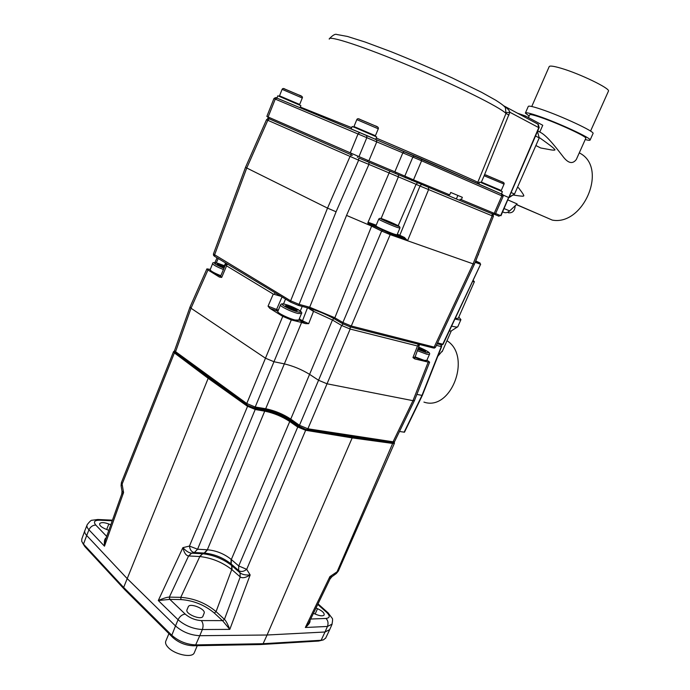 <?xml version="1.0" encoding="UTF-8"?>
<svg xmlns="http://www.w3.org/2000/svg" width="690" height="690" viewBox="0 0 690 690"><rect width="100%" height="100%" fill="white"/><g stroke="black" fill="none" stroke-linecap="round" stroke-linejoin="round"><path stroke-width="1.03" d="M441.678 346.466L422.315 395.439L416.881 394.404M422.315 395.439L404.478 432.199L399.484 431.474M441.16 344.819L441.419 346.613L436.425 345.362M426.946 360.094L429.62 362.164L428.197 362.112L414.776 358.912L414.043 357.756M414.604 357.256L423.66 360.654L426.584 360.594M414.776 358.912L412.956 357.575L414.474 357.584M174.622 350.693L175.639 352.866L208.803 377.672L208.182 378.31L247.27 406.151L255.498 409.558L265.038 411.214C273.783 413.051 281.934 416.424 289.481 421.323L297.459 426.894L305.653 430.284L305.687 429.361L306.972 429.646L307.878 428.783L393.067 441.798L412.974 400.674L327.034 383.795L350.166 329.052L417.502 345.983L419.304 344.828M350.175 326.896L350.166 329.052L341.645 325.482L343.12 323.981M213.434 254.179L213.572 255.404L214.555 256.301L290.628 302.134L298.218 305.334L308.801 308.171C317.693 310.767 326.232 314.338 334.4 318.884L342.818 323.8L350.356 326.948L433.251 347.958L434.476 348.071L435.537 347.234L434.157 347.105L433.251 347.958M437.167 343.784L441.824 344.828M421.435 184.566L420.003 186.041L492.134 215.823L473.107 263.865L390.178 234.635L381.639 231.029L390.186 234.609L351.288 326.008L434.157 347.105L473.107 263.865L474.418 264.201L435.537 347.234M350.356 326.948L351.288 326.008L342.878 322.506L334.46 317.59L309.681 307.223L346.535 215.409L368.917 164.41L358.645 160.175L358.714 157.984L368.978 162.236L368.917 164.41L416.079 184.316L398.199 225.716M268.246 118.395L266.521 119.68L267.815 120.284L358.645 160.175L336.09 211.778L299.098 304.368L309.681 307.223L308.801 308.171M298.218 305.334L299.098 304.368L290.645 300.814L213.417 254.041L245.537 167.273M437.607 342.844L443.058 344.31L441.945 344.974M461.317 199.677L494.221 213.331L501.88 195.857L501.492 194.011C502.51 193.925 503.045 194.727 503.114 196.417L421.599 160.77L413.5 179.857L449.69 194.865L450.725 192.458L462.343 197.314L461.317 199.677L460.204 199.194L459.687 200.385L456.375 198.927L457.875 195.442M459.687 200.385L492.617 213.986L493.109 212.865M494.049 213.253L493.566 214.366L492.617 213.986M396.716 235.005L404.107 238.412L389.91 233.393L369.185 223.793L367.925 224.345L367.917 222.672L389.885 171.094L459.48 200.29M398.777 236.014L399.786 235.342L420.003 186.041L416.079 184.316L417.441 182.919M404.409 237.429L407.557 240.732L404.107 238.412L404.409 237.429L397.337 234.143M375.99 226.01L376.248 226.656C375.231 226.829 387.461 232.383 393.404 234.445L396.215 235.212L397.052 234.824M376.085 226.242L369.185 223.793L368.926 222.568L376.214 225.173M367.917 222.672L368.926 222.568M367.925 224.345L381.639 231.029L342.878 322.506L342.818 323.8M474.418 264.201L493.393 216.315L492.134 215.823L492.099 213.771M372.635 225.432L371.625 226.096L346.535 215.409M358.714 157.984L390.35 171.284M389.885 171.094L368.978 162.236M352.452 155.319L350.831 154.62L351.339 153.378M350.831 154.62L268.781 118.637L267.815 118.188L268.263 117.059M336.09 211.778L327.526 208.121L290.645 300.814L290.628 302.134M269.307 118.87L267.815 120.284L246.753 168.006L327.526 208.121L350.02 156.501L351.598 154.957M214.555 256.301L214.53 255.041L246.753 168.006L245.545 167.239L266.521 119.689M480.628 264.236L442.773 344.189M475.514 261.45L480.059 263.062L480.335 264.158L475.168 262.321L480.326 264.175L479.999 262.994L475.712 260.932L480.059 263.019M493.712 214.038L499.103 216.263L499.577 215.185M448.095 195.512L456.375 198.927M448.569 194.399L448.06 195.572M368.9 160.744L376.809 141.743L376.473 139.777L366.588 135.447L366.925 137.431L358.973 156.621L394.853 171.801L402.831 152.852L275.258 99.101L268.125 116.998L266.84 116.412L273.939 98.575L275.258 99.101L276.957 98.118L275.983 97.73M268.125 116.998L358.973 156.621M394.853 171.801L413.5 179.857M284.685 101.335L277.044 98.161M501.328 193.933L493.85 190.656M375.334 139.276L351.443 129.073M300.883 105.639L277.854 95.781L276.932 98.109L359.731 132.514M351.167 128.961L352.185 126.486L355.583 127.814L376.697 136.948L375.671 139.423M404.797 176.14L412.87 157.044L414.5 155.905L404.461 151.722L402.831 152.852L421.599 160.77L421.228 158.778L501.492 194.011L366.675 135.473M502.268 194.364L501.397 193.959L502.415 191.682L479.723 182.031L478.843 184.066M479.326 182.962L477.816 182.272L505.994 113.427L505.391 107.562L503.536 105.682M511.109 192.536L514.516 194.054L509.186 197.004M535.526 135.982L539.235 137.914L514.516 194.054M539.192 127.503L538.778 127.641L537.881 124.105M483.966 176.14L509.85 112.254L538.778 127.641L500.94 215.754L495.601 213.538M503.114 196.417L495.472 213.831L494.221 213.331M508.97 115.066L505.994 113.427C500.034 107.243 456.884 85.715 410.179 66.128C363.44 46.489 327.94 34.949 329.268 39.14M538.174 124.269L504.002 105.958C507.633 108.546 509.582 110.642 509.85 112.254L506.219 112.591M504.105 208.57L509.651 210.924L517.129 203.938L507.9 199.928M579.272 152.878L580.54 153.551C607.83 168.8 583.145 226.035 552.276 220.093L516.491 204.542M580.54 153.551L579.307 152.8M540.693 215.056L516.37 204.654M509.651 210.924C507.547 212.744 505.477 213.175 503.424 212.218L502.639 211.89M576.693 158.64L576.323 159.468C572.864 164.091 568.715 163.478 563.868 157.639C558.201 150.429 547.851 136.301 540.632 132.489L537.734 130.884M539.088 137.379C553.777 147.833 553.259 147.971 554.57 149.256C555.605 150.092 554.717 150.342 551.905 150.015L540.675 147.979L535.88 145.53M517.466 187.344L518.613 187.861C523.132 193.778 524.719 196.434 523.374 195.831C524.193 196.486 520.924 196.236 513.567 195.072M539.235 137.914L538.985 136.982M517.517 113.203L525.418 115.963L524.9 117.153M528.437 117.585L529.627 114.859C529.825 114.083 533.594 114.954 540.934 117.472C558.279 123.363 587.009 136.689 585.819 138.233L576.323 159.468M525.418 115.963L542.754 125.278L539.804 131.98M529.118 116.024L525.375 113.074C525.59 112.177 529.911 113.177 538.338 116.058C558.322 122.837 591.537 138.25 590.123 140.001C590.053 140.544 588.423 140.389 585.232 139.544M525.452 112.893L528.247 106.502C528.488 105.544 532.844 106.484 541.296 109.322C561.35 116.006 594.556 131.505 593.081 133.412L590.123 140.001M531.757 106.502L549.145 66.723C549.533 65.498 553.656 66.05 561.522 68.388C580.118 73.865 610.193 88.449 608.477 91.063L590.554 131.1M515.189 205.758C514.826 210.907 512.532 213.236 508.306 212.762M279.519 95.85L299.676 104.466L299.02 104.759M481.379 182.1L499.051 189.534L501.233 190.543L500.561 190.82M353.961 126.555L375.42 135.723L378.284 128.797L356.816 119.629C357.299 118.482 358.412 118.43 360.154 119.456L374.851 125.709C377.68 126.581 378.827 127.607 378.284 128.797M378.741 219.161L375.929 225.837C374.843 226.018 387.78 231.892 394.05 234.074L397.026 234.885M394.171 224.509L383.804 219.834L391.342 222.715L395.655 224.793L394.171 224.509M394.956 224.785L395.387 224.914M391.394 223.422L391.584 222.974L391.696 223.551M391.584 222.974L389.979 222.836M385.762 220.955L386.478 221.292M385.891 220.628L385.425 220.791M280.916 296.286L273.274 294.087L226.596 265.857L221.68 277.432L220.567 276.302L225.785 264.011M226.493 263.485L225.846 263.873L226.596 265.857M313.372 309.569L312.751 310.966L308.18 308.007M312.751 310.966L332.451 320.005L290.757 419.097L299.469 425.307L318.556 380.268L327.034 383.795L307.878 428.783L299.469 425.307L299.451 426.532L290.749 420.322C282.771 415.07 274.128 411.499 264.822 409.601L254.334 407.885L247.926 405.487L255.541 408.635L265.072 410.3C274.034 412.189 282.374 415.639 290.102 420.65L298.089 426.222L238.731 565.947L231.124 559.349C224.233 553.829 216.401 550.637 207.621 549.801L197.582 549.223L194.382 552.526C191.579 552.009 189.94 549.861 189.457 546.083L197.582 549.223L255.541 408.635M313.51 311.397L308.68 323.67L305.636 323.627L301.599 322.471L284.349 363.88C293.302 366.036 301.72 369.538 309.612 374.377L318.556 380.268L341.645 325.482L332.451 320.005L333.865 318.573M298.089 426.222L305.67 429.361L299.451 426.532M254.334 407.885L255.205 407.005L246.761 403.521L246.779 404.763L247.926 405.487M179.633 355.781L246.779 404.763M306.972 429.646L352.202 437.012L352.185 437.9L392.998 443.48L394.421 442.971M290.102 420.65L231.322 559.53L231.228 564.049L238.611 570.492L240.146 572.89C242.19 574.554 245.528 575.244 250.16 574.96L246.701 569.345L238.731 565.947L238.611 570.492C241.017 572.07 243.717 571.691 246.701 569.345L305.653 430.284L352.185 437.9L267.082 635.007L325.007 632.005L327.457 626.46L305.342 627.486L329.88 576.624L338.411 570.906M312.492 430.482L392.187 442.583L394.344 442.35L394.197 441.928M352.202 437.012L387.435 441.859M394.602 441.557L392.187 442.583M428.197 362.112L412.974 400.674L414.466 400.536M394.482 441.721L393.015 442.626L336.341 573.511L338.35 571.044L394.404 443.299M221.68 277.432L219.394 277.052L220.757 276.75M175.639 352.866L175.588 351.684L246.761 403.521L282.745 316.365L269.807 308.335L268.048 306.162L273.274 294.087M301.599 322.471L291.292 319.936L255.205 407.005L265.693 408.73L284.349 363.88L273.947 361.724L265.434 358.188L191.018 308.232L207.966 269.954L219.394 277.052M278.355 310.129L268.048 306.162M308.68 323.67L302.487 320.798L307.49 307.818M305.636 323.627L298.848 319.919M277.915 311.207L269.807 308.335M282.745 316.365L291.292 319.936M277.975 312.044L278.105 312.354C280.347 314.968 285.815 317.633 294.518 320.35L298.494 320.376M208.803 377.672L242.207 401.425M84.723 530.972L81.8 539.019L81.739 541.426L83.499 544.125L86.69 535.5L127.064 578.462L175.493 625.934L178.072 619.741L158.295 600.524L182.893 547.644L189.457 546.083L247.908 405.478M82.714 543.194L84.767 546.489L83.499 544.125L123.639 587.449L208.182 378.31L174.398 352.918L175.01 352.314M231.228 564.049L230.952 563.816C223.163 557.701 214.357 554.122 204.525 553.078L202.368 553.742L191.544 553.156C188.913 552.923 186.033 551.086 182.893 547.644C184.152 552.871 186.05 555.64 188.577 555.95L191.544 553.156M231.124 559.349L230.952 563.816L231.676 565.507C223.12 558.891 213.486 554.976 202.757 553.76L199.496 556.519L188.577 555.95L169.335 597.126C167.463 597.023 163.78 598.152 158.295 600.524L169.869 599.386L169.335 597.126L169.602 599.386M231.676 565.507L231.754 569.509C222.301 562.229 211.649 557.908 199.815 556.537L199.496 556.519M231.995 569.716L231.969 565.766L240.068 572.829L240.086 576.797L231.754 569.509L216.074 611.599C205.844 603.077 194.071 598.325 180.771 597.342L169.662 597.126M240.146 572.89L240.086 576.797M325.766 637.931L323.524 639.837L321.143 640.268L263.106 643.71L195.675 644.9L199.764 635.706L267.082 635.007L263.106 643.71L260.553 644.538L318.582 641.053L322.937 640.01M210.286 269.419L206.897 268.876L207.966 269.954M210.303 270.204L210.459 270.54C211.088 271.808 214.487 273.671 220.636 276.129M206.871 268.953L190.009 307.041L191.018 308.232L175.588 351.684L174.596 350.468L189.974 307.145M175.001 352.297L174.656 350.925M174.268 351.072L173.535 351.65L174.398 352.918L122.121 484.113L123.57 492.565L104.483 546.178L88.95 529.799C90.459 526.746 92.745 525.168 95.789 525.064C93.202 521.864 94.435 520.243 99.498 520.2L112.237 520.778M173.492 351.771L121.475 482.388L122.121 484.113L121.121 485.941L121.983 491.03L123.57 492.565L121.699 494.187L105.389 540.02L104.483 546.178C104.061 541.391 104.604 538.649 106.122 537.95M108.83 530.351L105.268 528.911C101.094 527.039 99.239 525.28 99.696 523.615C101.12 522.183 104.173 522.313 108.848 524.003L110.805 524.797M97.782 519.501L92.124 520.251C91.356 519.95 89.717 521.424 87.207 524.676C86.492 526.073 87.069 527.781 88.95 529.799L86.69 535.5C84.853 533.491 84.266 531.792 84.939 530.386M84.767 546.489L124.855 589.803L123.639 587.449L171.81 635.292C178.658 641.277 186.611 644.477 195.675 644.9L193.174 645.762L260.553 644.538M124.855 589.803L172.949 637.629C178.745 642.701 185.489 645.417 193.174 645.762M222.646 620.793L224.431 619.37L222.646 620.793L229.813 629.375C227.648 623.933 225.854 620.603 224.431 619.37L240.232 576.918C242.259 578.453 245.571 577.797 250.16 574.96L229.813 629.375L202.36 629.53L199.764 635.706C190.569 635.223 182.479 631.971 175.493 625.934L171.81 635.292L172.949 637.629M207.621 549.801L204.525 553.078L194.382 552.526L191.639 553.164L188.767 555.968M202.757 553.76L199.815 556.537L180.771 597.342L180.978 599.576L169.869 599.386L185.179 614.074C189.845 618.033 195.227 620.207 201.316 620.586C203.214 623.001 203.559 625.977 202.36 629.53C193.174 629.004 185.075 625.744 178.072 619.741C179.762 616.386 182.126 614.497 185.179 614.074M201.316 620.586L222.456 620.612L214.34 613.056C204.671 604.992 193.554 600.498 180.978 599.576M187.007 609.77L188.336 606.631C190.164 602.611 206.077 609.227 204.128 613.194L202.895 616.394C201.161 620.56 184.834 613.755 187.007 609.77M329.691 629.634L325.007 632.005L321.143 640.268L318.582 641.053M309.939 620.612C310.44 622.182 308.913 624.467 305.342 627.486L308.697 623.182L330.096 578.841L329.88 576.624L331.925 576.702L330.027 578.988M315.994 608.071L317.512 608.692C322.273 610.874 324.481 612.97 324.136 614.962C323.084 616.205 320.609 616.11 316.701 614.661L313.45 613.341M168.921 633.627L165.902 640.889C165.039 642.675 165.755 644.814 168.058 647.306C174.466 654.525 192.079 658.277 194.192 652.956L197.254 645.693M194.408 652.438L194.192 652.956M212.598 263.64L210.131 269.807C210.786 271.136 214.357 273.093 220.826 275.69M224.172 267.815L217.316 264.261L219.593 264.399L224.802 266.331M219.48 265.788L219.938 264.658L222.137 266.435L224.733 266.487M219.938 264.658L219.411 264.443L218.937 265.495M290.749 420.322L290.757 419.097C283.038 414.035 274.68 410.585 265.693 408.73L264.822 409.601M280.468 305.006L277.768 311.57C277.268 312.924 288.782 318.547 295.122 320.022L298.779 320.082M295.389 310.457L289.455 308.249L285.479 305.722L287.601 305.722L293.483 307.921L297.381 310.284L295.389 310.457M293.06 309.732L293.699 308.197C293.595 309.715 294.716 310.388 297.054 310.233L296.321 310.664M293.699 308.197L293.034 307.887C291.102 308.542 289.412 307.913 287.963 305.998L287.437 305.774L287.049 306.998M423.927 402.089C451.062 411.671 472.132 356.264 446.982 340.722M442.626 350.632L437.839 356.221M457.893 326.517L457.677 326.827C456.996 327.224 454.969 326.982 451.605 326.103M457.677 326.827L451.2 330.976L449.268 331.088M454.952 318.987C458.462 319.919 460.454 320.134 460.92 319.643L458.79 317.107M458.281 318.271L455.219 318.418M473.099 280.321L474.384 281.675L472.529 281.546M414.776 356.808L424.272 360.361L426.825 360.37M418.442 347.467L425.627 351.598L417.881 348.89M421.133 350.356L421.728 349.002C421.823 350.468 422.987 351.141 425.213 351.012L424.583 351.495M421.728 349.002L418.062 348.441M441.298 346.613L421.97 395.439L404.124 432.233M412.956 357.575L417.502 345.983M417.7 344.017L418.295 345.923M382.657 230.322L381.648 231.003L371.625 226.096L334.4 318.884M442.859 344.224L441.635 344.94M389.91 233.393L390.186 234.609L407.557 240.732L428.55 189.681L428.533 187.508M398.415 174.803L398.397 176.795L381.113 218.514M357.377 157.406L357.894 156.173M411.852 180.608L412.37 179.383M405.332 177.83L405.849 176.606M395.396 173.483L395.905 172.267M367.313 161.52L367.822 160.296M268.781 118.637L269.238 117.49M478.153 254.774L475.833 260.803M350.227 152.895L358.153 133.679L359.921 132.592M273.939 98.567C275.517 97.445 276.492 97.281 276.871 98.084L366.502 135.404M404.538 151.757L376.378 139.734M421.133 158.734L414.587 155.94M376.24 138.043C424.255 158.45 471.684 179.133 477.816 182.272L477.903 183.652M351.71 127.659L300.322 107.054M503.036 195.037L508.625 197.487L500.647 215.634M513.774 194.459L508.875 197.72M279.519 95.832L282.106 89.346L302.28 98.006M283.762 88.656L298.511 94.858M298.554 94.875L301.608 96.333M481.379 182.091L484.139 175.752L501.846 183.152L504.011 184.204L501.233 190.543M485.803 175.07L501.457 181.625M501.509 181.651L503.381 182.565M358.602 118.887L374.774 125.675M374.817 125.692L377.585 127.038M397.026 234.876L399.881 228.166C400.217 226.734 399.122 225.906 396.578 225.665C405.237 228.847 391.221 222.102 383.192 219.213C374.334 215.936 388.384 222.723 396.569 225.665L383.114 219.955C381.009 218.152 379.56 217.876 378.758 219.118C377.654 219.213 390.644 225.078 396.923 227.312L399.907 228.114M390.695 223.137L390.894 222.672M275.034 292.741L274.266 294.371M226.07 265.236L227.847 264.305M265.072 410.3L207.345 549.783L204.162 553.061M276.707 310.897L276.5 309.663L282.02 296.95M285.531 299.063L283.504 303.98M302.22 306.403L300.288 311.061M301.444 321.514L302.487 320.798L299.296 318.84M216.28 262.881L218.221 258.509M225.613 262.959L224.414 265.65M106.683 536.389L95.789 525.064M112.453 520.165L98.127 519.518L99.498 520.2M224.198 619.146L216.074 611.599L214.34 613.056M202.748 616.619L204.128 613.194M332.132 624.105L327.457 626.46C328.552 623.268 328.069 620.595 325.999 618.438L310.698 619.034M328.423 613.151L326.698 612.409C330.234 615.92 330.001 617.93 325.999 618.438M317.745 604.431L326.698 612.409M315.166 614.04L317.512 608.692M106.674 529.48L108.848 524.003M223.983 268.255C214.012 263.951 211.925 262.286 217.73 263.269L224.983 265.9L217.652 263.226C214.072 262.355 212.408 262.45 212.649 263.511C212.848 264.701 216.444 266.711 223.448 269.531M298.71 320.238L301.427 313.7C302.453 312.803 301.211 311.371 297.709 309.396L285.375 304.385C282.659 303.514 281.046 303.678 280.528 304.859C279.088 305.843 291.171 311.846 297.847 313.441L301.487 313.545M285.479 304.437C276 301.858 288.653 309.594 297.554 311.777C306.869 314.235 294.207 306.584 285.479 304.437M292.37 309.474L293.034 307.887M287.454 307.231L287.963 305.998M440.832 344.733L441.419 346.613M417.2 350.623L426.929 354.298L429.465 354.332M417.7 349.347L426.584 352.728C430.603 353.047 427.938 351.141 418.614 347.027C428.619 351.503 430.457 352.901 429.422 354.444L426.782 360.473M420.486 350.089L421.09 348.709M419.313 345.241L414.612 358.369L414 357.756M493.393 216.315L493.109 214.193M480.654 264.227L443.058 344.319M478.489 253.92L478.463 254.8M300.892 105.63L300.047 107.718M538.269 124.338L539.166 127.564L508.918 197.616M329.484 38.588C332.873 35.087 335.323 33.724 336.832 34.5L347.432 36.449L365.079 42.021L391.049 51.698C410.748 59.607 431.147 68.344 452.217 77.927L481.473 92.253L495.696 100.197C502.898 104.82 504.011 106.019 505.391 107.562L504.002 105.958M537.708 130.936L540.632 132.489M514.11 194.278L508.858 197.754M551.905 150.015L550.318 149.764M537.484 131.454L539.08 137.345M279.829 96.54L279.562 95.867M299.676 104.466L302.28 97.989C302.962 96.919 301.728 95.884 298.58 94.892L284.918 89.07C283.599 88.225 282.659 88.311 282.115 89.329M481.663 182.772L481.413 182.117M484.139 175.734C484.622 174.674 485.7 174.648 487.382 175.657L501.544 181.668C503.734 182.307 504.554 183.143 504.011 184.187M354.289 127.279L354.013 126.581M374.713 136.016L375.42 135.723M353.97 126.537L356.816 119.629M394.559 441.635L414.423 400.623L429.62 362.172M220.533 276.371L220.041 276.742L220.791 276.785M214.901 262.649L217.048 257.801M121.069 485.613L121.406 482.569M121.776 493.98L122.026 491.254M86.983 525.237L84.974 530.334M188.336 606.631L187.913 607.614M325.568 638.336L329.475 630.117M318.021 603.871L328.035 612.798L332.054 618.119C332.77 618.438 332.735 620.577 331.942 624.553L329.501 630.065M331.925 576.702L336.341 573.511M394.344 442.35L394.447 443.178M285.824 306.153L285.479 305.722M419.175 344.388L419.373 345.026M460.92 319.643L457.806 326.715M474.384 281.675L458.203 318.444M451.303 330.907L442.161 351.684"/></g></svg>
